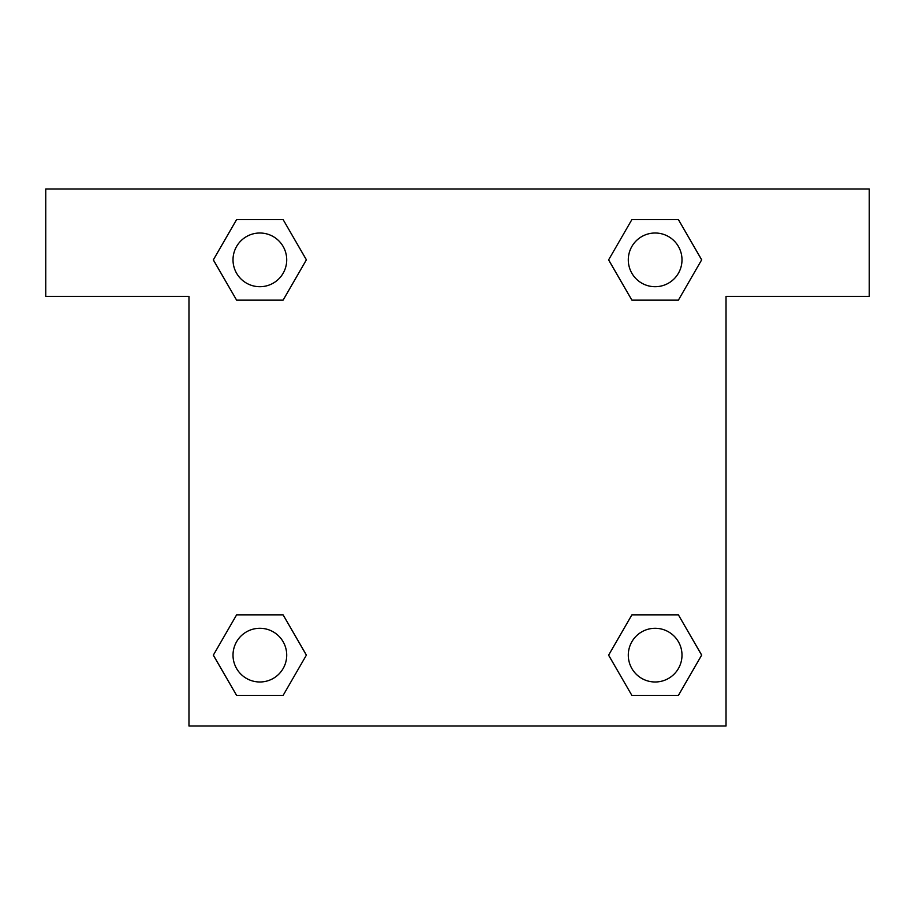 <?xml version="1.0" encoding="UTF-8"?>
<svg xmlns="http://www.w3.org/2000/svg" width="915" height="915" viewBox="0 0 915 915"><rect width="100%" height="100%" fill="white"/><g stroke="black" fill="none" stroke-linecap="round" stroke-linejoin="round"><path stroke-width="1.37" d="M652.578 300.143L678.392 300.143L631.888 300.143L608.624 259.86L631.888 219.577L678.392 219.577L701.656 259.86L678.392 300.143L631.888 300.143L652.578 300.143L631.888 300.143L608.578 259.894M236.608 300.143L283.112 300.143L236.608 300.143L213.344 259.86L236.608 219.577L283.112 219.577L306.376 259.86L283.112 300.143L236.608 300.143L213.298 259.894M262.422 614.857L236.608 614.857L283.112 614.857L306.376 655.14L283.112 695.423L236.608 695.423L213.344 655.14L236.608 614.857L283.112 614.857L262.422 614.857L283.112 614.857L306.422 655.106M678.392 614.857L631.888 614.857L678.392 614.857L701.656 655.14L678.392 695.423L631.888 695.423L608.624 655.14L631.888 614.857L678.392 614.857L701.702 655.106M869.25 188.97L45.75 188.97L45.75 296.38L188.97 296.38L188.97 726.03L726.03 726.03L726.03 296.38L869.25 296.38L869.25 188.97M283.112 219.577L236.608 219.577L283.112 219.577L306.422 259.826M236.608 695.423L283.112 695.423L236.608 695.423L213.298 655.174M631.888 695.423L678.392 695.423L631.888 695.423L608.578 655.174M678.392 219.577L631.888 219.577L678.392 219.577L701.702 259.826M681.995 655.14A26.855 26.855 0 0 0 641.712 631.888A26.855 26.855 0 0 0 641.712 678.392A26.855 26.855 0 0 0 681.995 655.14M286.715 655.14A26.855 26.855 0 0 0 246.432 631.888A26.855 26.855 0 0 0 246.432 678.392A26.855 26.855 0 0 0 286.715 655.14M681.995 259.86A26.855 26.855 0 0 0 641.712 236.608A26.855 26.855 0 0 0 641.712 283.112A26.855 26.855 0 0 0 681.995 259.86M286.715 259.86A26.855 26.855 0 0 0 246.432 236.608A26.855 26.855 0 0 0 246.432 283.112A26.855 26.855 0 0 0 286.715 259.86M631.888 614.857L652.578 614.857M283.112 300.143L262.422 300.143"/></g></svg>

